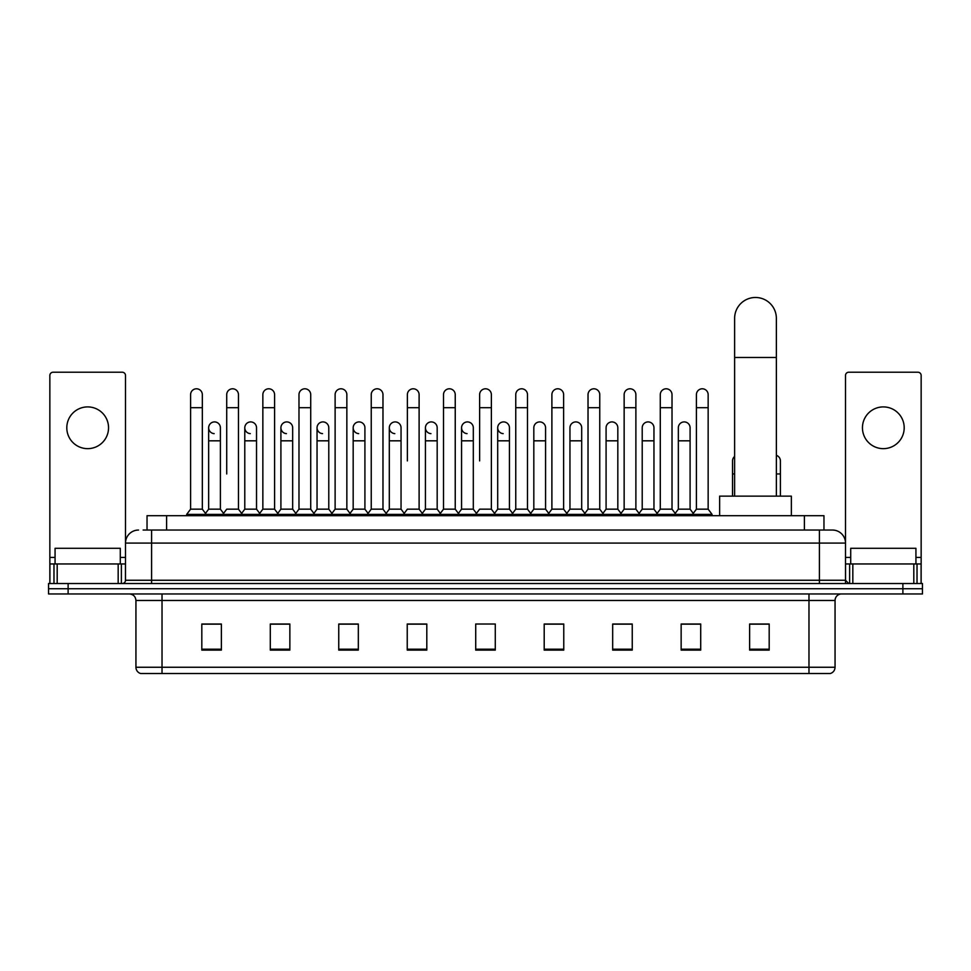<?xml version="1.0" encoding="UTF-8"?>
<svg xmlns="http://www.w3.org/2000/svg" width="971" height="971" viewBox="0 0 971 971"><rect width="100%" height="100%" fill="white"/><g stroke="black" fill="none" stroke-linecap="round" stroke-linejoin="round"><path stroke-width="1.46" d="M147.034 530.045L147.034 515.698L823.966 515.698L823.966 530.045M143.417 530.045L827.887 530.045M143.113 530.045L151.597 530.045L151.597 543.08L125.502 543.08L125.502 580.257A3.265 3.265 0 0 1 122.249 583.522M138.55 530.045A13.048 13.048 0 0 0 125.502 543.08L125.502 375.486A3.265 3.265 0 0 0 122.249 372.221L53.114 372.221A3.265 3.265 0 0 0 49.849 375.486L49.849 563.957L57.192 563.957L57.192 583.522M832.45 530.045A13.048 13.048 0 0 1 845.498 543.08L819.403 543.08L819.403 530.045L832.256 530.045M913.808 583.522L913.808 563.957L921.151 563.957L921.151 583.522L921.151 375.486A3.265 3.265 0 0 0 917.886 372.221L848.751 372.221A3.265 3.265 0 0 0 845.498 375.486L845.498 580.257L848.751 583.522M68.116 583.522L48.55 583.522L48.55 588.742L68.116 588.742L48.55 588.742L48.55 593.961L68.116 593.961L68.116 588.742L902.884 588.742L68.116 588.742L68.116 583.522L902.884 583.522L902.884 588.742L922.45 588.742L902.884 588.742L902.884 593.961L68.116 593.961M922.45 583.522L922.45 588.742L922.45 583.522L902.884 583.522M835.06 667.259C834.878 670.378 833.312 672.466 830.363 673.522L808.977 673.522L808.977 667.259L835.06 667.259L835.06 600.479A6.518 6.518 0 0 1 841.578 593.961M808.977 673.522L140.637 673.522A6.518 6.518 0 0 1 135.94 667.259L135.94 600.479C135.552 596.522 133.379 594.337 129.422 593.961M769.19 650.109L769.19 624.013L749.624 624.013L749.624 650.109L769.19 650.109M700.71 650.109L700.71 624.013L681.144 624.013L681.144 650.109L700.71 650.109M632.242 650.109L632.242 624.013L612.677 624.013L612.677 650.109L632.242 650.109M563.763 650.109L563.763 624.013L544.197 624.013L544.197 650.109L563.763 650.109M221.376 650.109L221.376 624.013L201.81 624.013L201.81 650.109L221.376 650.109M289.856 650.109L289.856 624.013L270.29 624.013L270.29 650.109L289.856 650.109M358.323 650.109L358.323 624.013L338.758 624.013L338.758 650.109L358.323 650.109M426.803 650.109L426.803 624.013L407.237 624.013L407.237 650.109L426.803 650.109M495.283 650.109L495.283 624.013L475.717 624.013L475.717 650.109L495.283 650.109M922.45 593.961L922.45 588.742L922.45 593.961L902.884 593.961M623.503 624.147L618.478 624.147M695.758 624.147L690.733 624.147M424.788 624.147L419.763 624.013M352.522 624.147L347.497 624.147M280.267 624.147L275.242 624.147M201.81 624.147L221.048 624.147M208 624.147L202.988 624.147M551.237 624.013L546.212 624.147M478.982 624.013L492.018 624.013M426.803 624.147L407.237 624.147M358.323 624.147L338.758 624.147M289.856 624.147L270.29 624.147M563.763 624.147L544.197 624.147M632.242 624.147L612.677 624.147M700.71 624.147L681.144 624.147M769.19 624.147L749.624 624.147M120.283 563.957L120.283 548.299L55.068 548.299L55.068 563.957M87.681 406.91A20.864 20.864 0 0 0 66.805 427.786A20.864 20.864 0 0 0 87.681 448.651A20.864 20.864 0 0 0 108.546 427.786A20.864 20.864 0 0 0 87.681 406.91M118.171 583.522L118.171 563.957L57.192 563.957M118.171 563.957L125.502 563.957M49.849 583.522L49.849 563.957M734.622 496.132L734.622 318.354A20.864 20.864 0 0 1 755.499 297.478A20.864 20.864 0 0 1 776.363 318.354A20.864 20.864 0 0 0 755.499 297.478M776.363 496.132L776.363 318.354M791.365 515.698L791.365 496.132L719.632 496.132L719.632 515.698M190.595 407.699L202.332 407.699L202.332 509.168L190.595 509.168L190.595 394.651A5.875 5.875 0 0 1 196.834 388.801A5.875 5.875 0 0 1 202.332 394.651A5.875 5.875 0 0 0 196.834 388.801M190.595 509.168L186.675 514.387L186.675 515.698M202.332 509.168L206.24 514.387L186.675 514.387M226.716 473.957L226.716 407.699L238.465 407.699L238.465 509.168L226.716 509.168L222.808 514.387L206.24 514.387L206.24 515.698M226.716 407.699L226.716 394.651A5.875 5.875 0 0 1 232.955 388.801A5.875 5.875 0 0 1 238.465 394.651A5.875 5.875 0 0 0 232.955 388.801M244.789 509.168L244.789 440.822L256.526 440.822L256.526 509.168L244.789 509.168L241.621 513.392L238.465 509.168L242.374 514.387L222.808 514.387L222.808 515.698M262.85 509.168L262.85 407.699L274.587 407.699L274.587 509.168L262.85 509.168L258.941 514.387L242.374 514.387L242.374 515.698M262.85 407.699L262.85 394.651A5.875 5.875 0 0 1 269.088 388.801A5.875 5.875 0 0 1 274.587 394.651A5.875 5.875 0 0 0 269.088 388.801M274.587 473.957L274.587 509.168L278.507 514.387L258.941 514.387L258.941 515.698M298.983 509.168L298.983 407.699L310.72 407.699L310.72 509.168L298.983 509.168L295.063 514.387L278.507 514.387L278.507 515.698M298.983 407.699L298.983 394.651A5.875 5.875 0 0 1 305.222 388.801A5.875 5.875 0 0 1 310.72 394.651A5.875 5.875 0 0 0 305.222 388.801M310.72 509.168L314.628 514.387L295.063 514.387L295.063 515.698M335.116 509.168L335.116 407.699L346.853 407.699L346.853 509.168L335.116 509.168L331.196 514.387L314.628 514.387L314.628 515.698M335.116 407.699L335.116 394.651A5.875 5.875 0 0 1 341.343 388.801A5.875 5.875 0 0 1 346.853 394.651A5.875 5.875 0 0 0 341.343 388.801M346.853 460.909L346.853 509.168L350.762 514.387L331.196 514.387L331.196 515.698M371.238 509.168L371.238 407.699L382.975 407.699L382.975 509.168L371.238 509.168L367.329 514.387L350.762 514.387L350.762 515.698M371.238 407.699L371.238 394.651A5.875 5.875 0 0 1 377.476 388.801A5.875 5.875 0 0 1 382.975 394.651A5.875 5.875 0 0 0 377.476 388.801M382.975 509.168L386.895 514.387L367.329 514.387L367.329 515.698M407.371 460.909L407.371 407.699L419.108 407.699L419.108 509.168L407.371 509.168L403.463 514.387L386.895 514.387L386.895 515.698M407.371 407.699L407.371 394.651A5.875 5.875 0 0 1 413.61 388.801A5.875 5.875 0 0 1 419.108 394.651A5.875 5.875 0 0 0 413.61 388.801M419.108 460.909L419.108 509.168L423.028 514.387L403.463 514.387L403.463 515.698M443.504 509.168L443.504 407.699L455.241 407.699L455.241 509.168L443.504 509.168L439.584 514.387L423.028 514.387L423.028 515.698M443.504 407.699L443.504 394.651A5.875 5.875 0 0 1 449.743 388.801A5.875 5.875 0 0 1 455.241 394.651A5.875 5.875 0 0 0 449.743 388.801M455.241 509.168L459.149 514.387L439.584 514.387L439.584 515.698M479.625 460.909L479.625 407.699L491.375 407.699L491.375 509.168L479.625 509.168L475.717 514.387L459.149 514.387L459.149 515.698M479.625 407.699L479.625 394.651A5.875 5.875 0 0 1 485.864 388.801A5.875 5.875 0 0 1 491.375 394.651A5.875 5.875 0 0 0 485.864 388.801M491.375 509.168L495.283 514.387L475.717 514.387L475.717 515.698M509.435 509.168L509.435 440.822L497.698 440.822L497.698 509.168L509.435 509.168L512.603 513.392L515.759 509.168L515.759 407.699L527.496 407.699L527.496 509.168L515.759 509.168L511.851 514.387L495.283 514.387L495.283 515.698M515.759 407.699L515.759 394.651A5.875 5.875 0 0 1 521.997 388.801A5.875 5.875 0 0 1 527.496 394.651A5.875 5.875 0 0 0 521.997 388.801M533.819 509.168L533.819 440.822L545.568 440.822L545.568 509.168L533.819 509.168L530.664 513.392L527.496 509.168L531.416 514.387L511.851 514.387L511.851 515.698M545.568 509.168L548.724 513.392L551.892 509.168L551.892 407.699L563.629 407.699L563.629 509.168L551.892 509.168L547.972 514.387L531.416 514.387L531.416 515.698M551.892 407.699L551.892 394.651A5.875 5.875 0 0 1 558.131 388.801A5.875 5.875 0 0 1 563.629 394.651A5.875 5.875 0 0 0 558.131 388.801M569.953 509.168L569.953 440.822L581.69 440.822L581.69 509.168L569.953 509.168L566.797 513.392L563.629 509.168L567.537 514.387L547.972 514.387L547.972 515.698M581.69 509.168L584.858 513.392L588.025 509.168L588.025 407.699L599.762 407.699L599.762 509.168L588.025 509.168L584.105 514.387L567.537 514.387L567.537 515.698M588.025 407.699L588.025 394.651A5.875 5.875 0 0 1 594.264 388.801A5.875 5.875 0 0 1 599.762 394.651A5.875 5.875 0 0 0 594.264 388.801M606.086 509.168L606.086 440.822L617.823 440.822L617.823 509.168L606.086 509.168L602.918 513.392L599.762 509.168L603.671 514.387L584.105 514.387L584.105 515.698M617.823 509.168L620.991 513.392L624.147 509.168L624.147 407.699L635.884 407.699L635.884 509.168L624.147 509.168L620.238 514.387L603.671 514.387L603.671 515.698M624.147 407.699L624.147 394.651A5.875 5.875 0 0 1 630.385 388.801A5.875 5.875 0 0 1 635.884 394.651A5.875 5.875 0 0 0 630.385 388.801M642.219 509.168L642.219 440.822L653.956 440.822L653.956 509.168L642.219 509.168L639.052 513.392L635.884 509.168L639.804 514.387L620.238 514.387L620.238 515.698M653.956 509.168L657.112 513.392L660.28 509.168L660.28 407.699L672.017 407.699L672.017 509.168L660.28 509.168L656.372 514.387L639.804 514.387L639.804 515.698M660.28 407.699L660.28 394.651A5.875 5.875 0 0 1 666.519 388.801A5.875 5.875 0 0 1 672.017 394.651A5.875 5.875 0 0 0 666.519 388.801M678.341 509.168L678.341 440.822L690.09 440.822L690.09 509.168L678.341 509.168L675.185 513.392L672.017 509.168L675.937 514.387L656.372 514.387L656.372 515.698M696.413 509.168L696.413 407.699L708.15 407.699L708.15 509.168L696.413 509.168L692.493 514.387L675.937 514.387L675.937 515.698M696.413 407.699L696.413 394.651A5.875 5.875 0 0 1 702.652 388.801A5.875 5.875 0 0 1 708.15 394.651A5.875 5.875 0 0 0 702.652 388.801M708.15 509.168L712.059 514.387L692.493 514.387L692.493 515.698M712.059 514.387L712.059 515.698M214.154 433.636A5.875 5.875 0 0 1 208.656 427.786A5.875 5.875 0 0 1 214.894 421.924A5.875 5.875 0 0 1 220.393 427.786L220.393 440.822L208.656 440.822L208.656 427.786M220.393 440.822L220.393 509.168L208.656 509.168L208.656 440.822M208.656 509.168L205.488 513.392M220.393 509.168L223.561 513.392M250.287 433.636A5.875 5.875 0 0 1 244.789 427.786A5.875 5.875 0 0 1 251.028 421.924A5.875 5.875 0 0 1 256.526 427.786L256.526 440.822M256.526 509.168L259.694 513.392M286.421 433.636A5.875 5.875 0 0 1 280.91 427.786A5.875 5.875 0 0 1 287.149 421.924A5.875 5.875 0 0 1 292.659 427.786L292.659 440.822L280.91 440.822L280.91 427.786M292.659 440.822L292.659 509.168L280.91 509.168L280.91 440.822M280.91 509.168L277.755 513.392M292.659 509.168L295.815 513.392M322.542 433.636A5.875 5.875 0 0 1 317.044 427.786A5.875 5.875 0 0 1 323.282 421.924A5.875 5.875 0 0 1 328.781 427.786L328.781 440.822L317.044 440.822L317.044 427.786M328.781 440.822L328.781 509.168L317.044 509.168L317.044 440.822M317.044 509.168L313.888 513.392M328.781 509.168L331.948 513.392M358.675 433.636A5.875 5.875 0 0 1 353.177 427.786A5.875 5.875 0 0 1 359.416 421.924A5.875 5.875 0 0 1 364.914 427.786L364.914 440.822L353.177 440.822L353.177 427.786M364.914 440.822L364.914 509.168L353.177 509.168L353.177 440.822M353.177 509.168L350.009 513.392M364.914 509.168L368.082 513.392M394.809 433.636A5.875 5.875 0 0 1 389.31 427.786A5.875 5.875 0 0 1 395.549 421.924A5.875 5.875 0 0 1 401.047 427.786L401.047 440.822L389.31 440.822L389.31 427.786M401.047 440.822L401.047 509.168L389.31 509.168L389.31 440.822M389.31 509.168L386.142 513.392M401.047 509.168L404.203 513.392M430.942 433.636A5.875 5.875 0 0 1 425.432 427.786A5.875 5.875 0 0 1 431.67 421.924A5.875 5.875 0 0 1 437.181 427.786L437.181 440.822L425.432 440.822L425.432 427.786M437.181 440.822L437.181 509.168L425.432 509.168L425.432 440.822M425.432 509.168L422.276 513.392M437.181 509.168L440.336 513.392M467.063 433.636A5.875 5.875 0 0 1 461.565 427.786A5.875 5.875 0 0 1 467.804 421.924A5.875 5.875 0 0 1 473.302 427.786L473.302 440.822L461.565 440.822L461.565 427.786M473.302 440.822L473.302 509.168L461.565 509.168L461.565 440.822M461.565 509.168L458.397 513.392M473.302 509.168L476.47 513.392M503.196 433.636A5.875 5.875 0 0 1 497.698 427.786A5.875 5.875 0 0 1 503.937 421.924A5.875 5.875 0 0 1 509.435 427.786L509.435 440.822M497.698 509.168L494.53 513.392M533.819 440.822L533.819 427.786A5.875 5.875 0 0 1 540.058 421.924A5.875 5.875 0 0 1 545.568 427.786L545.568 440.822M569.953 440.822L569.953 427.786A5.875 5.875 0 0 1 576.191 421.924A5.875 5.875 0 0 1 581.69 427.786L581.69 440.822M606.086 440.822L606.086 427.786A5.875 5.875 0 0 1 612.325 421.924A5.875 5.875 0 0 1 617.823 427.786L617.823 440.822M642.219 440.822L642.219 427.786A5.875 5.875 0 0 1 648.458 421.924A5.875 5.875 0 0 1 653.956 427.786L653.956 440.822M678.341 440.822L678.341 427.786A5.875 5.875 0 0 1 684.579 421.924A5.875 5.875 0 0 1 690.09 427.786L690.09 440.822M690.09 509.168L693.245 513.392M732.535 496.132L732.535 460.909A5.875 5.875 0 0 1 734.622 456.431M780.405 496.132L780.405 473.957L776.363 473.957M776.363 455.338A5.875 5.875 0 0 1 780.405 460.909L780.405 473.957M883.319 406.91A20.864 20.864 0 0 0 862.454 427.786A20.864 20.864 0 0 0 883.319 448.651A20.864 20.864 0 0 0 904.195 427.786A20.864 20.864 0 0 0 883.319 406.91M913.808 563.957L852.829 563.957L852.829 583.522M845.498 563.957L852.829 563.957M845.498 583.522L845.498 580.257L819.403 580.257L819.403 543.08L151.597 543.08L151.597 580.257L819.403 580.257L819.403 583.522M915.932 563.957L915.932 548.299L850.717 548.299L850.717 563.957M166.599 530.045L166.599 515.698M804.401 530.045L804.401 515.698M151.597 583.522L151.597 580.257L125.502 580.257M808.977 593.961L808.977 600.479L135.94 600.479M835.06 600.479L808.977 600.479L808.977 667.259L162.023 667.259L162.023 673.522M135.94 667.259L162.023 667.259L162.023 593.961M495.283 649.198L475.717 649.198M426.803 649.198L407.237 649.198M358.323 649.198L338.758 649.198M289.856 649.198L270.29 649.198M221.376 649.198L201.81 649.198M563.763 649.198L544.197 649.198M632.242 649.198L612.677 649.198M700.71 649.198L681.144 649.198M769.19 649.198L749.624 649.198M125.502 557.439L120.283 557.439M55.068 557.439L49.849 557.439M125.453 580.828L125.453 563.957M121.375 563.957L121.375 583.522M49.909 563.957L49.909 583.522M53.975 583.522L53.975 563.957M734.622 357.486L776.363 357.486M734.622 473.957L732.535 473.957M921.151 557.439L915.932 557.439M850.717 557.439L845.498 557.439M921.091 583.522L921.091 563.957M917.025 563.957L917.025 583.522M845.547 563.957L845.547 580.828M849.625 583.522L849.625 563.957M202.332 407.699L202.332 394.651M238.465 407.699L238.465 394.651M274.587 407.699L274.587 394.651M310.72 407.699L310.72 394.651M346.853 407.699L346.853 394.651M382.975 407.699L382.975 394.651M419.108 407.699L419.108 394.651M455.241 407.699L455.241 394.651M491.375 407.699L491.375 394.651M527.496 407.699L527.496 394.651M563.629 407.699L563.629 394.651M599.762 407.699L599.762 394.651M635.884 407.699L635.884 394.651M672.017 407.699L672.017 394.651M708.15 407.699L708.15 394.651M244.789 440.822L244.789 427.786M497.698 440.822L497.698 427.786M335.116 473.957L335.116 460.909M371.238 473.957L371.238 460.909M382.975 473.957L382.975 460.909"/></g></svg>
